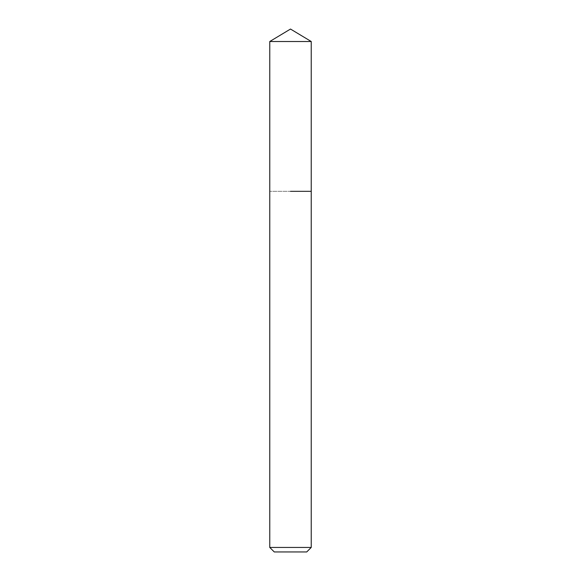 <?xml version="1.0" encoding="UTF-8"?>
<svg xmlns="http://www.w3.org/2000/svg" width="581" height="581" viewBox="0 0 581 581"><rect width="100%" height="100%" fill="white"/><g stroke="black" fill="none" stroke-linecap="round" stroke-linejoin="round"><path stroke-width="0.44" stroke-dasharray="2.9 2.18" d="M306.724 551.95L274.276 551.95M311.234 547.44L269.766 547.44M311.234 191.331L269.766 191.331L311.234 191.331M311.234 41.512L269.766 41.512"/><path stroke-width="0.87" d="M311.234 547.44L269.766 547.44L274.276 551.95L306.724 551.95L311.234 547.44L311.234 41.512L269.766 41.512L290.5 29.05L311.234 41.512M290.5 191.331L311.234 191.331L290.5 191.331M269.766 547.44L269.766 41.512"/></g></svg>
